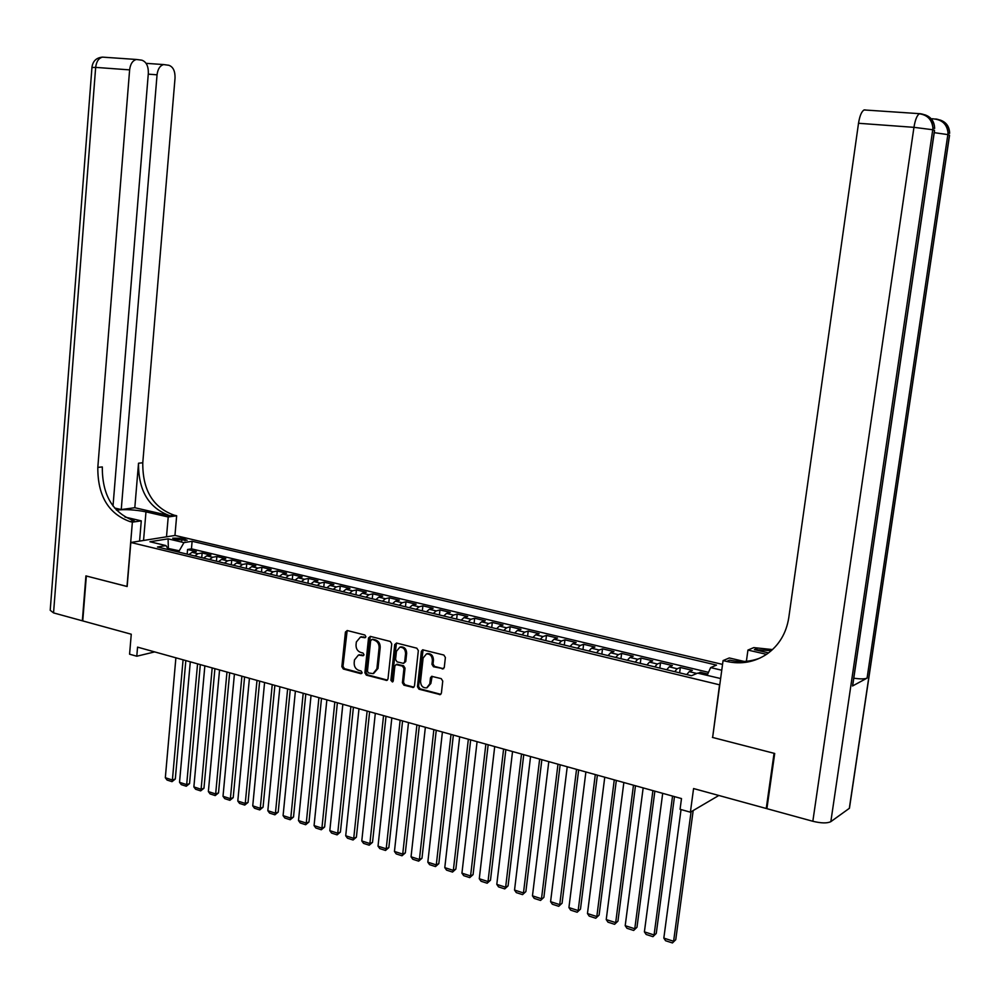<?xml version="1.0" encoding="UTF-8"?>
<svg xmlns="http://www.w3.org/2000/svg" width="1000" height="1000" viewBox="0 0 1000 1000"><rect width="100%" height="100%" fill="white"/><g stroke="black" fill="none" stroke-linecap="round" stroke-linejoin="round"><path stroke-width="1.5" d="M365.887 636.663L364.862 635L347.262 630.538L345.425 632.05L341.863 666.65L343.312 669L360.825 673.675L362.125 672.638L361.1 670.975L358.825 670.375C355.65 669.15 354.1 666.625 354.175 662.812L354.475 659.912L358.425 655.05L363.137 655.738L364 654.675L362.975 653.012L360.7 652.425C357.512 651.213 355.962 648.7 356.037 644.875L356.337 641.975L360.45 637.05L364.988 637.737L365.887 636.663M442.287 669.025L444.263 667.5L445.387 657.475L443.85 655.037L422.625 649.8L421.35 651.363L417.475 686.762L418.988 689.188L440.275 694.625L441.4 693.125L442.75 681.075L441.225 678.637L431.65 676.325L430.462 677.85L429.8 683.812L426.712 687.85C422.837 688.062 420.788 685.9 420.55 681.375L423.113 658.037L426.475 653.9C430.238 653.875 432.2 656.05 432.388 660.425L431.962 664.325L433.475 666.75L443.638 668.737M712.65 737.288L719.55 684.812L130.825 542.475L127.15 586.525L86.337 576L82.75 620.913L131.263 634.225L129.575 654.2L136.788 656.225L137.55 647.138L681.5 798.575L680.062 809.287L690.387 812.188L718.838 795.475M712.412 737.412L774.062 753.3L766.25 808.487L693.575 788.55L690.387 812.188M391.75 643.838L390.262 641.45L370.412 636.413L368.537 637.925L364.888 672.775L366.337 675.15L386.825 680.425L388 678.925L391.75 643.838M396.625 643.062L416.825 648.188L418.338 650.588L414.475 685.962L413.312 687.475L403.9 685.163L402.413 682.763L403.95 668.487L402.463 666.087L396.075 664.587L394.85 666.112L393.263 680.925L392.438 681.975L390.887 680.3L394.712 644.587L396.625 643.062M767 808.012L766.25 808.487M707.725 674.025L700.375 672.275L700.188 673.725M696.8 673.475L689.212 671.65L692.337 670.35L680.337 667.475L679.625 672.862M674.675 671.675L677.188 668.763L669.212 666.85L672.387 665.575L660.537 662.738L659.837 668.088M654.788 666.875L657.325 664L649.45 662.113L652.688 660.85L640.975 658.05L640.288 663.375M635.138 662.138L637.7 659.287L629.925 657.425L633.212 656.188L621.625 653.413L620.962 658.713M615.712 657.45L618.312 654.638L610.625 652.788L613.95 651.575L602.513 648.838L601.85 654.112M596.512 652.825L599.15 650.037L591.538 648.213L594.925 647.025L583.612 644.312L582.975 649.562M577.537 648.25L580.2 645.487L572.688 643.688L576.125 642.525L564.938 639.85L564.3 645.062M558.787 643.725L561.475 641L554.05 639.212L557.525 638.075L546.475 635.425L545.85 640.612M540.237 639.263L542.962 636.55L535.612 634.788L539.15 633.675L528.212 631.05L527.6 636.213M521.912 634.837L524.663 632.163L517.4 630.413L520.975 629.325L510.163 626.737L509.562 631.862M503.787 630.475L506.562 627.812L499.387 626.087L503 625.013L492.312 622.463L491.725 627.562M485.875 626.15L488.675 623.525L481.575 621.812L485.238 620.763L474.675 618.237L474.087 623.312M468.162 621.888L470.988 619.275L463.963 617.587L467.663 616.562L457.212 614.05L456.65 619.113M450.637 617.663L453.488 615.075L446.55 613.413L450.288 612.4L439.95 609.925L439.4 614.95M433.312 613.488L436.188 610.925L429.325 609.275L433.1 608.288L422.887 605.837L422.337 610.837M416.188 609.35L419.087 606.812L412.287 605.188L416.112 604.212L406 601.788L405.462 606.763M399.237 605.262L402.163 602.75L395.438 601.138L399.3 600.188L389.3 597.788L388.775 602.75M382.475 601.225L385.425 598.737L378.775 597.137L382.663 596.2L372.775 593.837L372.262 598.763M365.9 597.225L368.862 594.763L362.287 593.188L366.213 592.263L356.425 589.925L355.925 594.825M349.5 593.275L352.488 590.825L345.988 589.275L349.938 588.375L340.262 586.05L339.762 590.925M333.275 589.362L336.287 586.938L329.85 585.4L333.837 584.513L324.263 582.225L323.775 587.075M317.225 585.5L320.25 583.1L313.888 581.562L317.913 580.7L308.425 578.438L307.95 583.263M301.35 581.675L304.387 579.288L298.1 577.775L302.15 576.925L292.762 574.688L292.3 579.487M285.637 577.875L288.7 575.525L282.462 574.025L286.55 573.2L277.262 570.975L276.812 575.75M270.087 574.138L273.175 571.788L267 570.312L271.112 569.5L261.925 567.3L261.475 572.062M254.713 570.425L257.8 568.1L251.7 566.638L255.837 565.837L246.75 563.663L246.312 568.4M239.488 566.75L242.6 564.45L236.55 563L240.725 562.225L231.725 560.062L231.287 564.775M224.412 563.125L227.55 560.837L221.562 559.412L225.763 558.638L216.863 556.512L216.425 561.2M209.5 559.525L212.65 557.263L206.737 555.85L210.95 555.1L202.138 552.987L197.9 553.725L194.75 555.975M201.725 557.65L202.138 552.987M365.588 637.388L360.662 636.987M174.725 539.425L187.125 540.262L181.95 538.263L172.725 538.175L174.725 539.425M722.55 664.4L175.1 535.45L130.825 542.475M707.113 675.387L710.65 667.588L716.513 665.1L192.125 541.263L183.975 542.612L178.525 552.062M710.65 667.588L721.75 670.225M720.625 678.538L697.638 673.125L691.513 675.725L157.475 546.987L165.95 545.588L149.938 541.75L168.088 538.837L183.975 542.612M708.5 672.337L191.45 548.837L187.575 549.5L196.287 551.587L192.05 552.325L188.888 554.562M212.65 557.263L216.863 556.512M227.55 560.837L231.725 560.062M242.6 564.45L246.75 563.663M257.8 568.1L261.925 567.3M273.175 571.788L277.262 570.975M288.7 575.525L292.762 574.688M304.387 579.288L308.425 578.438M320.25 583.1L324.263 582.225M336.287 586.938L340.262 586.05M352.488 590.825L356.425 589.925M368.862 594.763L372.775 593.837M385.425 598.737L389.3 597.788M402.163 602.75L406 601.788M419.087 606.812L422.887 605.837M436.188 610.925L439.95 609.925M453.488 615.075L457.212 614.05M470.988 619.275L474.675 618.237M488.675 623.525L492.312 622.463M506.562 627.812L510.163 626.737M524.663 632.163L528.212 631.05M542.962 636.55L546.475 635.425M561.475 641L564.938 639.85M580.2 645.487L583.612 644.312M599.15 650.037L602.513 648.838M618.312 654.638L621.625 653.413M637.7 659.287L640.975 658.05M657.325 664L660.537 662.738M677.188 668.763L680.337 667.475M698.112 673.238L700.375 672.275M178.637 550.662L167.712 548.35M168.388 549.425L168.088 538.837M136.788 656.225L154.688 651.9M187.162 554.138L187.575 549.5M191.45 548.837L192.125 541.263M168.538 549.65L165.95 545.588M206.737 555.85L203.588 558.1M221.562 559.412L218.438 561.675M236.55 563L233.438 565.3M251.7 566.638L248.6 568.95M267 570.312L263.913 572.65M282.462 574.025L279.4 576.375M298.1 577.775L295.05 580.15M313.888 581.562L310.863 583.962M329.85 585.4L326.838 587.812M345.988 589.275L342.987 591.712M362.287 593.188L359.325 595.65M378.775 597.137L375.825 599.625M395.438 601.138L392.512 603.65M412.287 605.188L409.387 607.712M429.325 609.275L426.438 611.825M446.55 613.413L443.688 615.988M463.963 617.587L461.125 620.188M481.575 621.812L478.762 624.438M499.387 626.087L496.6 628.737M517.4 630.413L514.637 633.088M535.612 634.788L532.888 637.487M554.05 639.212L551.337 641.938M572.688 643.688L570.013 646.438M591.538 648.213L588.9 650.987M610.625 652.788L608 655.6M629.925 657.425L627.337 660.263M649.45 662.113L646.9 664.975M669.212 666.85L666.7 669.75M689.212 671.65L686.725 674.575M358.787 654.95L363.725 655.387M347.163 630.525L342.987 666.325L344.425 668.675L361.863 673.325M370.262 636.388L365.988 672.438L367.45 674.812L387.425 680.113M371.962 639.6L370.65 640.662L367.438 671.275L368.462 672.938L373.075 673.625L376.887 668.8L379.1 647.812C379.175 643.95 377.6 641.425 374.387 640.212L372.463 639.325M373.675 673.438L377.987 668.462L376.887 668.8M373.062 639.3L375.5 639.913C378.713 641.112 380.275 643.65 380.2 647.5L377.987 668.462M396.962 664.312L403.55 665.75L405.037 668.15L403.5 682.412L404.988 684.812L413.888 687.163M396.45 643.025L391.987 679.95L392.987 681.612M405.562 653.65C405.4 649.375 403.488 647.212 399.837 647.175L396.438 651.312L395.562 659.475L397.05 661.862L403.45 663.363L404.675 661.838L405.562 653.65L406.65 653.325C406.475 649.05 404.575 646.9 400.938 646.862L400.25 647.05M403.65 663.3L405.763 661.5L404.675 661.838M406.65 653.325L405.763 661.5M426.938 653.763L427.55 653.575C431.312 653.55 433.275 655.713 433.462 660.088L433.025 663.988L434.55 666.413L443.35 668.688M427.05 687.738L430.875 683.462L429.8 683.812M432.137 676.287L430.875 683.462M423.075 649.788L418.55 686.413L420.062 688.825L440.812 694.325M183.075 659.812L172.4 780.013L165.325 777.738L175.888 657.812M175.3 779.038L172.013 781.65L172.4 780.013L175.3 779.038L185.837 660.575M172.013 781.65L167.05 780.05L165.325 777.738M113.012 506.025L148.338 73.238C148.463 66.1 146.3 61.75 141.838 60.188L136.425 59.475C132.625 60.5 130.363 63.975 129.625 69.875L95.662 67.387L53.55 612.9L82.338 620.8L85.913 575.9L127.15 586.462M166.5 536.812L168.212 516.975L145.975 511.863C135.425 509.75 125.575 509.15 116.412 510.1M168.212 516.975L176.663 515.75L174.237 515.2C153.025 507.612 142.537 490.138 142.775 462.775L175.037 78.037C175.188 71.05 173.125 66.787 168.825 65.275L163.675 64.575C160 65.575 157.787 68.987 157.05 74.812L148.262 74.15M134.812 507.725L170.05 515.8C148.8 508.188 138.3 490.65 138.525 463.212L134.812 507.725L121.25 509.55L114.562 508M127 586.487L132.375 522.15L129.9 521.562C108.338 513.688 97.638 495.625 97.812 467.388L129.625 69.875M132.375 522.15L141.275 520.862L124.913 517.038M121.25 509.55L157.05 74.812M53.55 612.9L50.213 610.288L91.95 67.5L95.662 67.387C96.388 61.562 98.663 58.137 102.5 57.125L103.1 57.162M139.575 541.087L141.275 520.862M174.95 535.475L176.663 515.75M129.9 521.562L134.35 520.925C112.812 513.075 102.137 495.075 102.312 466.925L97.812 467.388M936.525 119.25L932.188 118.725M849.725 806.325L849.438 808.263L830.837 821.65C827.237 823.425 821.237 823.3 812.837 821.275L766.9 808.662L774.712 753.475L712.625 737.463L723.062 660.588L726.688 661.438C741.338 664.65 754.8 662.163 767.062 653.988C779.062 645.312 786.312 633.212 788.775 617.7L858.512 123.275C859.725 115.85 861.587 111.412 864.087 109.95L865.15 109.9M723.062 660.588L729.275 657.962L744.212 661.45M768.575 652.887L754.4 649.638L771.325 650.65M766.525 654.35L747.938 650.075L753.763 647.613L772.525 649.575M852.887 684.3L852.537 685.987L867.075 678.112C864.737 679.112 860.312 679.137 853.787 678.2M746.388 661.3L747.938 650.075M726.688 661.438L729.762 660.125C740.263 662.513 750.413 661.787 760.238 657.962M197.562 663.838L186.675 784.613L179.525 782.312L190.3 661.825M189.55 783.612L186.262 786.237L186.675 784.613L189.55 783.612L200.312 664.6M186.262 786.237L181.262 784.625L179.525 782.312M212.188 667.913L201.1 789.25L193.875 786.925L204.862 665.875M203.962 788.238L200.662 790.888L201.1 789.25L203.962 788.238L214.913 668.675M200.662 790.888L195.613 789.25L193.875 786.925M226.975 672.025L215.662 793.938L208.363 791.587L219.562 669.963M218.512 792.913L215.212 795.575L215.662 793.938L218.512 792.913L229.675 672.788M215.212 795.575L210.1 793.925L208.363 791.587M241.9 676.188L230.387 798.675L223.012 796.3L234.412 674.1M233.2 797.625L229.9 800.312L230.387 798.675L233.2 797.625L244.587 676.938M229.9 800.312L224.75 798.65L223.012 796.3M256.988 680.387L245.25 803.45L237.8 801.05L249.425 678.275M248.05 802.4L244.75 805.088L245.25 803.45L248.05 802.4L259.65 681.125M244.75 805.088L239.537 803.413L237.8 801.05M272.238 684.625L260.262 808.288L252.738 805.863L264.587 682.5M263.05 807.212L259.75 809.925L260.262 808.288L263.05 807.212L274.875 685.362M259.75 809.925L254.475 808.225L252.738 805.863M287.638 688.913L275.438 813.162L267.838 810.713L279.913 686.775M278.212 812.075L274.9 814.812L275.438 813.162L278.212 812.075L290.25 689.65M274.9 814.812L269.575 813.1L267.838 810.713M303.2 693.25L290.775 818.1L283.087 815.625L295.4 691.075M293.525 816.988L290.212 819.75L290.775 818.1L293.525 816.988L305.8 693.975M290.212 819.75L284.837 818.012L283.087 815.625M318.925 697.638L306.262 823.075L298.5 820.588L311.05 695.438M308.988 821.963L305.675 824.725L306.262 823.075L308.988 821.963L321.5 698.35M305.675 824.725L300.25 822.975L298.5 820.588M334.825 702.062L321.912 828.112L314.075 825.588L326.863 699.837M324.625 826.975L321.312 829.762L321.912 828.112L324.625 826.975L337.375 702.763M321.312 829.762L315.825 828L314.075 825.588M350.887 706.525L337.738 833.2L329.812 830.65L342.837 704.287M340.425 832.05L337.1 834.862L337.738 833.2L340.425 832.05L353.413 707.237M337.1 834.862L331.562 833.075L329.812 830.65M367.125 711.05L353.725 838.35L345.712 835.775L358.988 708.787M356.388 837.175L353.075 840L353.725 838.35L356.388 837.175L369.625 711.75M353.075 840L347.463 838.2L345.712 835.775M383.55 715.625L369.888 843.55L361.788 840.938L375.312 713.325M372.525 842.35L369.2 845.2L369.888 843.55L372.525 842.35L386.012 716.312M369.2 845.2L363.537 843.375L361.788 840.938M400.138 720.238L386.213 848.8L378.025 846.162L391.825 717.925M388.837 847.588L385.513 850.462L386.213 848.8L388.837 847.588L402.575 720.925M385.513 850.462L379.787 848.612L378.025 846.162M416.912 724.912L402.725 854.112L394.45 851.45L408.5 722.575M405.325 852.887L402 855.775L402.725 854.112L405.325 852.887L419.325 725.588M402 855.775L396.2 853.913L394.45 851.45M433.862 729.638L419.412 859.475L411.05 856.787L425.363 727.262M421.987 858.238L418.663 861.15L419.412 859.475L421.987 858.238L436.25 730.3M418.663 861.15L412.8 859.262L411.05 856.787M451.012 734.4L436.287 864.912L427.825 862.188L442.413 732.013M438.825 863.637L435.5 866.575L436.287 864.912L438.825 863.637L453.363 735.062M435.5 866.575L429.588 864.663L427.825 862.188M468.35 739.237L453.338 870.4L444.787 867.638L459.663 736.812M455.85 869.1L452.525 872.062L453.338 870.4L455.85 869.1L470.675 739.875M452.525 872.062L446.55 870.138L444.787 867.638M485.875 744.112L470.575 875.938L461.938 873.162L477.088 741.663M473.075 874.638L469.738 877.613L470.575 875.938L473.075 874.638L488.162 744.75M469.738 877.613L463.7 875.662L461.938 873.162M503.6 749.05L488.013 881.55L479.275 878.737L494.712 746.575M490.475 880.225L487.15 883.225L488.013 881.55L490.475 880.225L505.863 749.675M487.15 883.225L481.037 881.25L479.275 878.737M521.525 754.038L505.637 887.225L496.8 884.375L512.537 751.538M508.075 885.875L504.75 888.9L505.637 887.225L508.075 885.875L523.75 754.663M504.75 888.9L498.562 886.9L496.8 884.375M539.65 759.087L523.475 892.95L514.538 890.075L530.562 756.55M525.875 891.587L522.55 894.625L525.875 891.587L541.85 759.7M522.55 894.625L516.287 892.613L514.538 890.075M557.987 764.188L541.5 898.75L532.463 895.85L548.8 761.625M543.875 897.362L540.538 900.438L543.875 897.362L560.15 764.788M540.538 900.438L534.225 898.4L532.463 895.85M576.538 769.35L559.725 904.625L550.588 901.675L567.238 766.762M562.075 903.2L558.737 906.3L562.075 903.2L578.663 769.938M558.737 906.3L552.35 904.237L550.588 901.675M595.3 774.575L578.162 910.55L568.925 907.575L585.887 771.963M580.487 909.112L577.15 912.237L580.487 909.112L597.375 775.163M577.15 912.237L570.688 910.15L568.925 907.575M614.275 779.862L596.825 916.55L587.463 913.55L604.763 777.212M599.1 915.088L595.775 918.238L599.1 915.088L616.325 780.425M595.775 918.238L589.225 916.125L587.463 913.55M633.475 785.2L615.688 922.625L606.225 919.575L623.85 782.525M617.938 921.137L614.6 924.3L617.938 921.137L635.487 785.763M614.6 924.3L607.987 922.175L606.225 919.575M652.9 790.612L634.775 928.763L625.2 925.688L643.162 787.9M636.987 927.25L633.663 930.45L636.987 927.25L654.862 791.162M633.663 930.45L626.962 928.288L625.2 925.688M672.55 796.087L654.075 934.975L644.4 931.862L662.7 793.337M656.263 933.438L652.938 936.663L656.263 933.438L674.475 796.625M652.938 936.663L646.162 934.475L644.4 931.862M691.075 811.787L673.612 941.263L663.825 938.112L681.038 809.55M675.75 939.7L672.438 942.938L675.75 939.7L693.188 810.537M672.438 942.938L665.575 940.738L663.825 938.112M197.9 553.725L192.05 552.325M181.737 540.725L181.95 538.263M184.963 540.763L185.113 539M363.4 636.838L362.287 637.137M363.663 655.45L362.7 655.725M361.525 654.812L360.412 655.125M361.812 673.375L360.825 673.675M344.425 668.675L343.312 669M342.987 666.325L341.863 666.65M346.55 631.763L345.425 632.05M365.513 637.463L364.575 637.725M387.2 680.075L386.1 680.413M367.45 674.812L366.337 675.15M365.988 672.438L364.888 672.775M369.637 637.625L368.537 637.925M380.2 647.5L379.1 647.812M375.5 639.913L374.387 640.212M413.625 687.113L412.537 687.463M404.988 684.812L403.9 685.163M403.5 682.412L402.413 682.763M405.037 668.15L403.95 668.487M403.55 665.75L402.463 666.087M397.85 664.275L396.763 664.6M391.987 679.95L390.887 680.3M395.812 644.275L394.712 644.587M434.55 666.413L433.475 666.75M433.025 663.988L431.962 664.325M433.462 660.088L432.388 660.425M431.538 677.5L430.462 677.85M440.5 694.275L439.438 694.638M420.062 688.825L418.988 689.188M418.55 686.413L417.475 686.762M422.425 651.038L421.35 651.363M170.05 515.8L174.237 515.2M138.525 463.212L142.775 462.775M143.55 540.462L145.975 511.863M754.4 649.638L757.275 648.413M849.325 808.337L949.475 135.125L947.85 134.6L867.075 678.112M852.537 685.987L934.475 130.3L932.75 129.738L830.837 821.65M812.837 821.275L913.95 127.338L858.512 123.275M852.65 685.925L934.513 130.825M913.95 127.338L932.75 129.738L932.913 127.875C931.95 119.675 927.438 114.975 919.375 113.787C917.013 115.275 915.2 119.787 913.95 127.338M924.725 114.763C931.1 116.888 934.412 121.45 934.638 128.438L932.913 127.875C932.45 119.663 928.275 114.95 920.375 113.725L864.087 109.95M849.438 808.263L949.513 135.6M934.237 132.662L947.85 134.6L948.012 132.775C947.087 124.787 942.7 120.2 934.812 119.025M935.738 118.975C943.475 120.175 947.562 124.775 948.012 132.775L949.638 133.312C949.425 126.512 946.2 122.062 939.975 119.975M361.562 636.75L360.45 637.05M359.538 654.737L358.425 655.05M372.65 639.275L371.55 639.575M397.163 664.25L396.075 664.587M400.938 646.862L399.837 647.175M427.55 653.575L426.475 653.9M163.675 64.575L146.1 63.338M136.425 59.475L102.5 57.125C96.35 57.688 92.825 61.075 91.95 67.287"/></g></svg>
